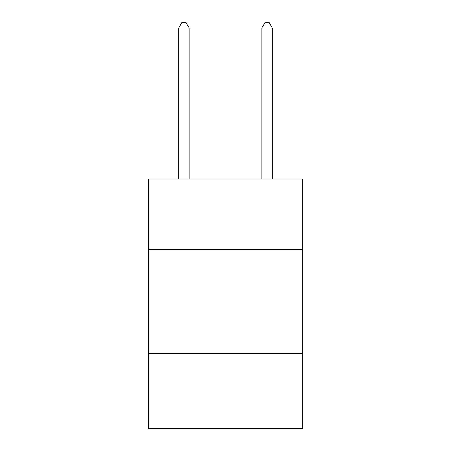<?xml version="1.0" encoding="UTF-8"?>
<svg xmlns="http://www.w3.org/2000/svg" width="451" height="451" viewBox="0 0 451 451"><rect width="100%" height="100%" fill="white"/><g stroke="black" fill="none" stroke-linecap="round" stroke-linejoin="round"><path stroke-width="0.68" d="M302.362 249.803L302.362 179.177L148.638 179.177L148.638 249.803L302.362 249.803L302.362 428.45L148.638 428.45L148.638 249.803M302.362 353.669L148.638 353.669M189.149 179.177L189.149 27.951L178.759 27.951L178.759 179.177M178.759 27.951L181.877 22.55L186.032 22.55L189.149 27.951M272.241 179.177L272.241 27.951L261.851 27.951L261.851 179.177M261.851 27.951L264.968 22.55L269.123 22.55L272.241 27.951"/></g></svg>
